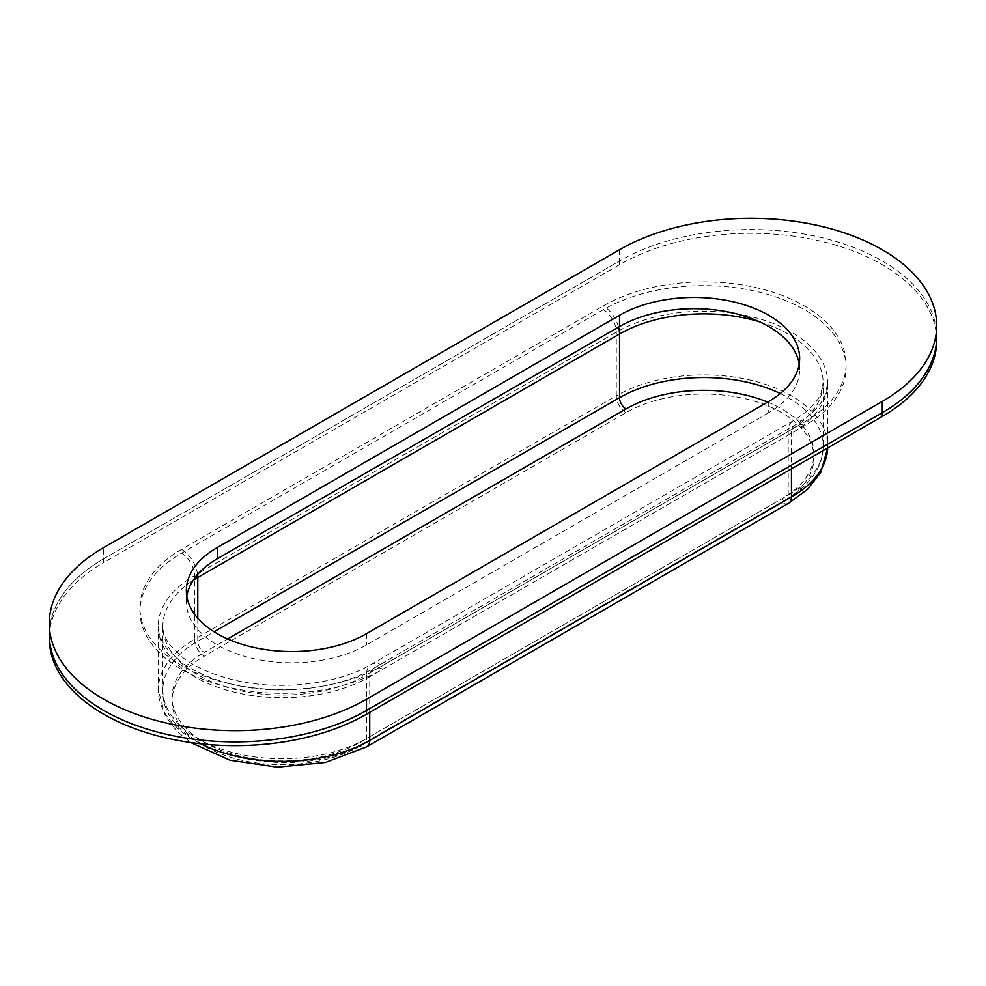 <?xml version="1.0" encoding="UTF-8"?>
<svg xmlns="http://www.w3.org/2000/svg" width="986" height="986" viewBox="0 0 986 986"><rect width="100%" height="100%" fill="white"/><g stroke="black" fill="none" stroke-linecap="round" stroke-linejoin="round"><path stroke-width="0.74" stroke-dasharray="4.93 3.7" d="M619.516 249.741L619.516 260.982A185.799 107.277 0 0 1 822.004 237.725A185.799 107.277 0 0 1 936.7 336.842A185.799 107.277 0 0 0 822.004 237.725A185.799 107.277 0 0 0 619.516 260.982L103.715 558.779A185.799 107.277 0 0 0 49.3 634.627A185.799 107.277 0 0 1 103.715 558.779L103.715 562.525A185.799 107.277 0 0 0 49.3 638.373M936.7 340.577A185.799 107.277 0 0 0 822.004 241.471A185.799 107.277 0 0 0 619.516 264.729L103.715 562.525M619.516 264.729L619.516 260.982L103.715 558.779L103.715 547.538M768.735 401.45L768.735 412.69A105.514 60.922 0 0 0 799.646 369.614A105.514 60.922 0 0 0 799.19 363.994M768.735 412.69L366.484 644.93A105.514 60.922 0 0 1 251.492 658.13A105.514 60.922 0 0 1 186.354 601.854L186.354 590.614M186.81 596.234A105.514 60.922 0 0 0 186.354 601.854M603.296 309.678L181.572 553.158A142.218 82.109 180 0 0 181.572 669.272A142.218 82.109 180 0 0 382.704 669.272L804.428 425.804A142.218 82.109 180 0 0 804.428 309.678A142.218 82.109 180 0 0 603.296 309.678A18.352 10.599 60 0 1 616.275 332.159L616.275 395.83L194.55 639.31A13.767 7.95 -120 0 0 204.287 656.171L625.999 412.69A110.099 63.572 180 0 1 781.713 412.69A110.099 63.572 180 0 1 781.713 502.589L360.001 746.069A13.767 7.95 -120 0 0 366.878 746.747M382.704 669.272A18.352 10.599 -120 0 0 373.534 668.372A18.352 10.599 -120 0 0 369.725 676.766L791.45 433.285A123.866 71.51 180 0 0 827.722 382.728A123.866 71.51 180 0 0 751.258 316.654A123.866 71.51 180 0 0 616.275 332.159L194.55 575.627L194.55 639.31A123.866 71.51 180 0 0 158.278 689.88A123.866 71.51 180 0 0 200.762 743.801M369.725 712.348L369.725 676.766A123.866 71.51 180 0 1 234.742 692.271A123.866 71.51 180 0 1 158.278 626.196A123.866 71.51 180 0 1 194.55 575.627A18.352 10.599 60 0 0 181.572 553.158M804.428 425.804A18.352 10.599 -120 0 0 795.246 424.892A18.352 10.599 -120 0 0 791.45 433.285L791.45 468.88M625.999 412.69A13.767 7.95 -120 0 1 616.275 395.83A123.866 71.51 180 0 1 751.258 380.337A123.866 71.51 180 0 1 827.722 446.399A123.866 71.51 180 0 1 827.698 447.952L827.722 382.728L825.146 394.967C821.079 405.308 811.108 415.291 795.246 424.892L373.534 668.372C339.307 688.857 279.519 696.042 232.425 684.321C211.3 679.169 194.143 671.725 180.956 661.988L166.609 648.209C160.767 640.16 157.994 632.827 158.278 626.196L158.278 689.88L165.303 716.046L176.888 731.23L190.655 742.532M788.603 503.267A13.767 7.95 60 0 1 781.713 502.589M759.602 321.843A119.281 68.86 180 0 1 823.137 382.728A119.281 68.86 180 0 1 788.208 431.424L788.208 495.095L366.484 738.576A119.281 68.86 180 0 1 236.492 753.501A119.281 68.86 180 0 1 162.863 689.88A119.281 68.86 180 0 1 197.792 641.183L214.085 631.779M780.296 393.537A119.281 68.86 180 0 1 823.137 446.399A119.281 68.86 180 0 1 788.208 495.095A9.17 5.3 -120 0 1 786.298 499.298L364.586 742.778A9.17 5.3 -120 0 0 366.484 738.576L366.484 674.892A119.281 68.86 180 0 1 236.492 689.83A119.281 68.86 180 0 1 162.863 626.196A119.281 68.86 180 0 1 193.145 580.347M197.792 618.21L197.792 641.183A9.17 5.3 60 0 0 204.287 652.424L227.63 638.94M382.704 665.525A22.937 13.249 -120 0 0 371.229 664.391A22.937 13.249 -120 0 0 366.484 674.892L788.208 431.424A22.937 13.249 60 0 1 792.954 420.923A22.937 13.249 60 0 1 804.428 422.057A142.218 82.109 180 0 0 804.428 305.931A142.218 82.109 180 0 0 603.296 305.931L181.572 549.412A142.218 82.109 180 0 0 181.572 665.525A142.218 82.109 180 0 0 382.704 665.525L804.428 422.057M767.65 402.078A110.099 63.572 180 0 1 781.713 498.842L360.001 742.322A110.099 63.572 180 0 1 204.287 742.322A110.099 63.572 180 0 1 204.287 652.424M360.001 742.322A9.17 5.3 -120 0 0 364.586 742.778C296.49 785.423 159.781 755.042 162.863 689.88L162.863 626.196C162.493 631.41 164.847 637.683 169.937 645.017L182.841 657.662C195.487 667.275 212.36 674.67 233.485 679.859C279.457 691.346 338.26 684.21 371.229 664.391L792.954 420.923C808.471 411.372 817.875 401.931 821.165 392.613L823.137 382.728L823.137 446.399C823.1 454.484 821.067 462.249 817.049 469.693C810.578 481.353 800.324 491.225 786.298 499.298A9.17 5.3 -120 0 1 781.713 498.842M360.001 746.069A110.099 63.572 180 0 1 204.287 746.069A110.099 63.572 180 0 1 204.287 656.171M197.594 574.493A22.937 13.249 -120 0 0 181.572 549.412M618.542 327.093A22.937 13.249 -120 0 0 603.296 305.931M366.484 633.69L366.484 644.93M799.646 369.614L799.646 358.374"/><path stroke-width="1.48" d="M366.484 699.247L882.285 401.45L882.285 412.69A185.799 107.277 0 0 0 936.7 336.842L936.7 325.602A185.799 107.277 0 0 0 822.004 226.497A185.799 107.277 0 0 0 619.516 249.741L103.715 547.538A185.799 107.277 0 0 0 49.3 623.386A185.799 107.277 0 0 0 163.996 722.491A185.799 107.277 0 0 0 366.484 699.247L366.484 714.221L882.285 416.437A185.799 107.277 0 0 0 936.7 340.577L936.7 336.842A185.799 107.277 0 0 1 882.285 412.69L366.484 710.487A185.799 107.277 0 0 1 163.996 733.732A185.799 107.277 0 0 1 49.3 634.627A185.799 107.277 0 0 0 163.996 733.732A185.799 107.277 0 0 0 366.484 710.487L882.285 412.69L882.285 416.437M49.3 623.386L49.3 638.373A185.799 107.277 0 0 0 163.996 737.479A185.799 107.277 0 0 0 366.484 714.221M882.285 401.45A185.799 107.277 0 0 0 936.7 325.602M768.735 401.45A105.514 60.922 0 0 0 799.646 358.374A105.514 60.922 0 0 0 734.508 302.098A105.514 60.922 0 0 0 619.516 315.298L217.265 547.538A105.514 60.922 0 0 0 186.354 590.614A105.514 60.922 0 0 0 251.492 646.902A105.514 60.922 0 0 0 366.484 633.69L768.735 401.45M799.19 363.994A105.514 60.922 0 0 0 729.96 312.315A105.514 60.922 0 0 0 619.516 326.539L217.265 558.779A105.514 60.922 0 0 0 186.81 596.234M369.725 712.348L369.725 740.449A123.866 71.51 180 0 1 200.762 743.801M369.725 740.449L791.45 496.969A13.767 7.95 60 0 1 788.603 503.267L366.878 746.747A13.767 7.95 -120 0 0 369.725 740.449M791.45 468.88L791.45 496.969A123.866 71.51 180 0 0 827.698 447.952L820.722 472.528L807.435 489.389L788.603 503.267M759.602 321.843A119.281 68.86 180 0 0 619.516 334.032L619.516 397.703A119.281 68.86 180 0 1 780.296 393.537M214.085 631.779L619.516 397.703A9.17 5.3 60 0 0 625.999 408.943A110.099 63.572 180 0 1 767.65 402.078M618.542 327.093A22.937 13.249 -120 0 1 619.516 334.032L197.792 577.5L197.792 618.21M193.145 580.347A119.281 68.86 180 0 1 197.792 577.5A22.937 13.249 -120 0 0 197.594 574.493M227.63 638.94L625.999 408.943M619.516 315.298L619.516 326.539M217.265 547.538L217.265 558.779M366.878 746.747L325.429 762.474L277.374 767.157L230.058 760.243L190.655 742.532"/></g></svg>
